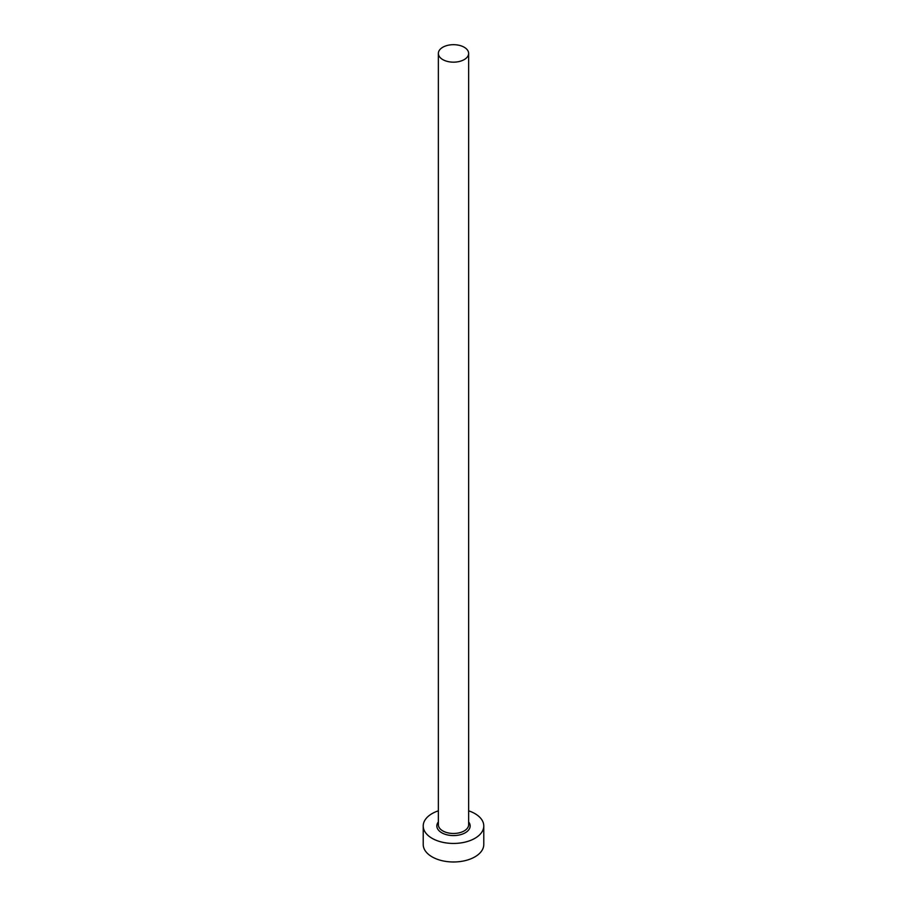 <?xml version="1.0" encoding="UTF-8"?>
<svg xmlns="http://www.w3.org/2000/svg" width="907" height="907" viewBox="0 0 907 907"><rect width="100%" height="100%" fill="white"/><g stroke="black" fill="none" stroke-linecap="round" stroke-linejoin="round"><path stroke-width="1.36" d="M442.797 59.601A15.136 8.741 0 0 0 459.293 61.495A15.136 8.741 0 0 0 468.636 53.422A15.136 8.741 0 0 0 464.203 47.243A15.136 8.741 0 0 0 447.707 45.35A15.136 8.741 0 0 0 438.364 53.422A15.136 8.741 0 0 0 442.797 59.601M438.364 810.824A30.282 17.482 0 0 0 423.218 825.96A30.282 17.482 0 0 0 432.095 838.329A30.282 17.482 0 0 0 465.087 842.115A30.282 17.482 0 0 0 483.782 825.96A30.282 17.482 0 0 0 474.905 813.602A30.282 17.482 0 0 0 468.636 810.824M423.218 825.96L423.218 844.508A30.282 17.482 0 0 0 432.095 856.866A30.282 17.482 0 0 0 465.087 860.652A30.282 17.482 0 0 0 483.782 844.508L483.782 825.96M468.636 821.957A16.655 9.614 180 0 1 463.001 833.862A16.655 9.614 180 0 1 441.72 832.762A16.655 9.614 180 0 1 438.364 821.957M438.364 53.422L438.364 824.724A15.136 8.741 0 0 0 442.797 830.914A15.136 8.741 0 0 0 459.293 832.807A15.136 8.741 0 0 0 468.636 824.724L468.636 53.422"/></g></svg>
